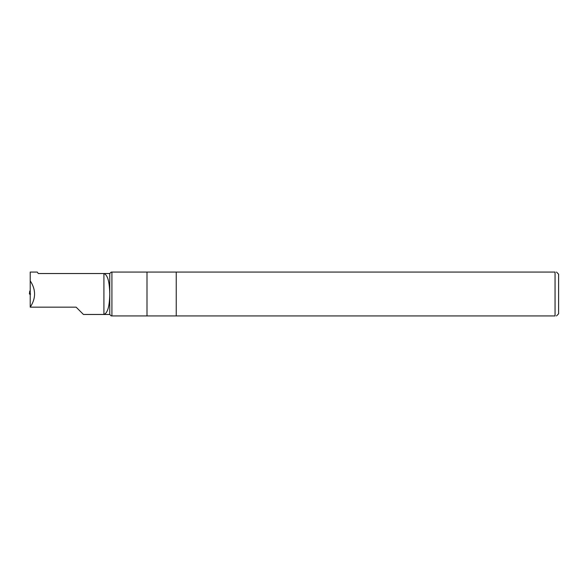 <?xml version="1.0" encoding="UTF-8"?>
<svg xmlns="http://www.w3.org/2000/svg" width="588" height="588" viewBox="0 0 588 588"><rect width="100%" height="100%" fill="white"/><g stroke="black" fill="none" stroke-linecap="round" stroke-linejoin="round"><path stroke-width="0.88" d="M556.483 315.932L558.6 313.808L558.6 274.192L556.483 272.068M555.05 272.068C556.939 272.068 556.939 272.068 555.05 272.068L176.238 272.068L176.238 315.932L555.05 315.932L555.05 272.068M555.05 315.932C556.939 315.932 556.939 315.932 555.05 315.932M83.445 314.47L109.758 314.47L109.758 294C109.552 281.637 107.597 274.816 103.914 273.538L38.301 273.538L37.242 272.068L30.223 272.068L30.223 307.156L76.131 307.156L83.445 314.47L103.914 314.462C107.604 313.176 109.552 306.355 109.758 294L109.758 273.53L111.228 272.06M147 315.932L176.238 315.932L176.238 272.068L111.911 272.068L111.911 315.932L147 315.932L147 272.068M30.223 280.844C36.015 289.612 36.015 298.388 30.223 307.156M103.914 273.538L103.914 314.462M29.988 294.544L29.826 293.427L29.4 293.934L30.561 294M30.223 294.926L29.834 293.434M30.223 293.618L30.223 291.266L29.988 293.236M29.767 291.038L29.4 293.934L29.767 291.038L30.223 291.251M38.411 273.53L109.758 273.53M109.758 314.47L111.228 315.94"/></g></svg>
